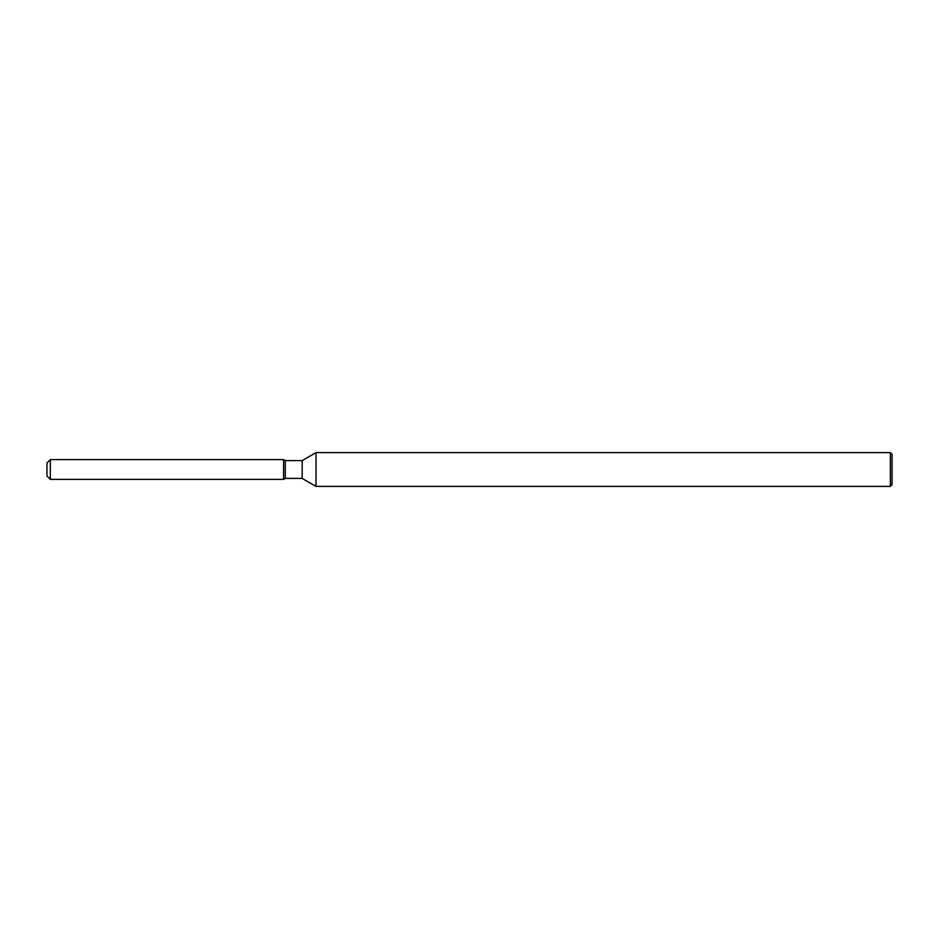 <?xml version="1.0" encoding="UTF-8"?>
<svg xmlns="http://www.w3.org/2000/svg" width="939" height="939" viewBox="0 0 939 939"><rect width="100%" height="100%" fill="white"/><g stroke="black" fill="none" stroke-linecap="round" stroke-linejoin="round"><path stroke-width="1.41" d="M283.578 479.383L50.33 479.383L46.95 476.003L46.95 462.997L50.33 459.617L283.578 459.617L285.292 460.603L302.17 460.603L316.032 452.598L890.36 452.598L892.05 454.288L892.05 484.712L890.36 486.402L316.032 486.402L302.17 478.397L285.292 478.397L283.578 479.383L283.578 459.617L285.292 460.603L285.292 478.397L283.578 479.383L283.578 459.617M302.17 478.397L302.17 460.603M316.032 486.402L316.032 452.598M890.36 486.402L890.36 452.598M50.33 479.383L50.33 459.617M46.95 476.003L46.95 462.997"/></g></svg>
